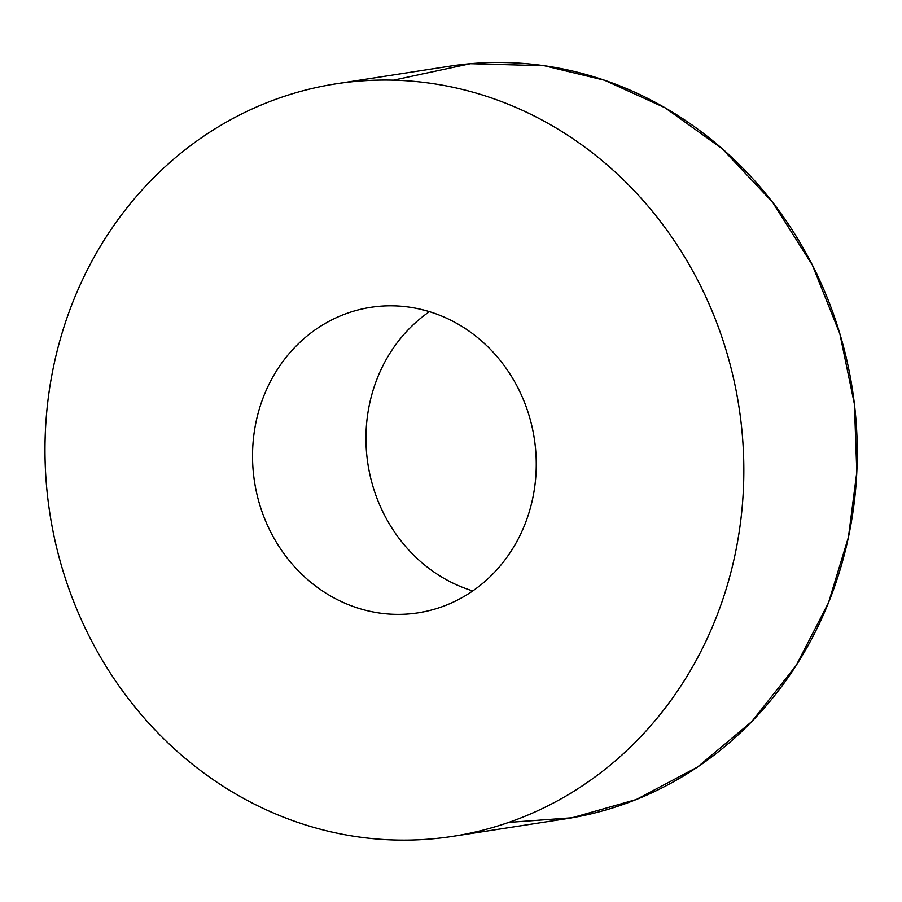 <?xml version="1.0" encoding="UTF-8"?>
<svg xmlns="http://www.w3.org/2000/svg" width="902" height="902" viewBox="0 0 902 902"><rect width="100%" height="100%" fill="white"/><g stroke="black" fill="none" stroke-linecap="round" stroke-linejoin="round"><path stroke-width="1.35" d="M452.815 836.346L566.231 818.734A380.757 348.646 -98.8 0 0 854.927 496.416A380.757 348.646 -98.8 0 0 643.667 96.413A380.757 348.646 -98.8 0 0 544.289 65.722A380.757 348.646 -98.8 0 0 449.41 66.229L335.984 83.841A380.757 348.646 81.2 0 1 530.241 114.024A380.757 348.646 81.2 0 1 741.5 514.027A380.757 348.646 81.2 0 1 452.815 836.346A380.757 348.646 81.2 0 1 49.881 513.576A380.757 348.646 81.2 0 1 335.984 83.841M472.783 590.923A154.58 141.546 81.2 0 1 367.948 464.192A154.58 141.546 81.2 0 1 429.431 311.652M449.546 319.59A154.58 141.546 81.2 0 1 535.314 481.984A154.58 141.546 81.2 0 1 418.111 612.841A154.58 141.546 81.2 0 1 254.522 481.803A154.58 141.546 81.2 0 1 370.677 307.334A154.58 141.546 81.2 0 1 449.546 319.59M508.728 822.41L572.161 817.753L636.327 799.499L697.483 767.072L751.828 721.521L796.15 665.484L828.521 602.694L848.444 537.164L856.799 472.141L854.408 404.119L839.863 333.785L812.352 265.03L772.462 202.093L722.288 148.785L665.078 107.8L604.566 80.244L544.289 65.722L470.382 63.681L393.486 80.165"/></g></svg>
